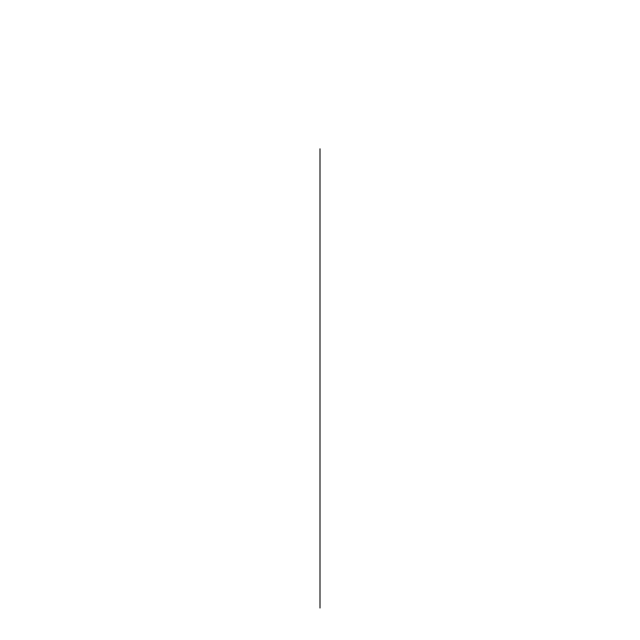 <?xml version="1.0" encoding="UTF-8"?>
<svg xmlns="http://www.w3.org/2000/svg" width="640" height="640" viewBox="0 0 640 640"><rect width="100%" height="100%" fill="white"/><g stroke="black" fill="none" stroke-linecap="round" stroke-linejoin="round"><path stroke-width="0.48" stroke-dasharray="3.2 2.4" d=""/><path stroke-width="0.96" d="M320 148.816L320 608L320 148.816"/></g></svg>
